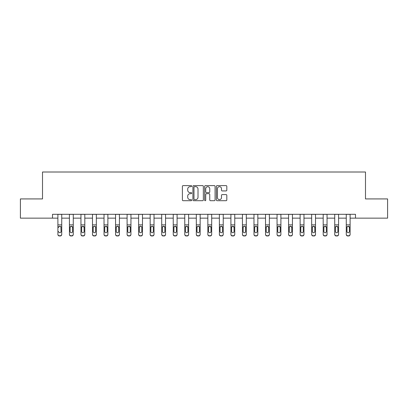 <?xml version="1.0" encoding="UTF-8"?>
<svg xmlns="http://www.w3.org/2000/svg" width="408" height="408" viewBox="0 0 408 408"><rect width="100%" height="100%" fill="white"/><g stroke="black" fill="none" stroke-linecap="round" stroke-linejoin="round"><path stroke-width="0.61" d="M191.699 186.135A0.53 0.53 0 0 0 191.168 185.609L183.146 185.609A0.755 0.755 0 0 0 182.391 186.364L182.391 199.951A0.755 0.755 0 0 0 183.146 200.705L191.168 200.705A0.53 0.53 0 0 0 191.699 200.175A0.53 0.53 0 0 0 191.168 199.65L190.128 199.65A2.417 2.417 0 0 1 187.716 197.232L187.716 196.1A2.417 2.417 0 0 1 190.128 193.688L191.168 193.688A0.53 0.53 0 0 0 191.699 193.157A0.53 0.53 0 0 0 191.168 192.627L190.128 192.627A2.417 2.417 0 0 1 187.716 190.215L187.716 189.083A2.417 2.417 0 0 1 190.128 186.665L191.168 186.665A0.53 0.53 0 0 0 191.699 186.135M226.058 190.929A0.755 0.755 0 0 0 226.812 190.174L226.812 186.364A0.755 0.755 0 0 0 226.058 185.609L217.153 185.609A0.755 0.755 0 0 0 216.398 186.364L216.398 199.951A0.755 0.755 0 0 0 217.153 200.705L226.058 200.705A0.755 0.755 0 0 0 226.812 199.951L226.812 195.345A0.755 0.755 0 0 0 226.058 194.591L222.248 194.591A0.755 0.755 0 0 0 221.493 195.345L221.493 197.63A2.02 2.02 0 0 1 219.473 199.65A2.02 2.02 0 0 1 217.454 197.63L217.454 188.685A2.02 2.02 0 0 1 219.473 186.665A2.02 2.02 0 0 1 221.493 188.685L221.493 190.174A0.755 0.755 0 0 0 222.248 190.929L226.058 190.929M52.505 218.147L20.4 218.147L20.4 198.925L42.508 198.925L42.508 172.008L365.491 172.008L365.491 198.925L387.6 198.925L387.6 218.147L355.495 218.147L355.495 214.307L52.505 214.307L52.505 218.147L57.89 218.147M203.337 186.364A0.755 0.755 0 0 0 202.582 185.609L193.678 185.609A0.755 0.755 0 0 0 192.923 186.364L192.923 199.951A0.755 0.755 0 0 0 193.678 200.705L202.582 200.705A0.755 0.755 0 0 0 203.337 199.951L203.337 186.364M205.418 185.609L214.322 185.609A0.755 0.755 0 0 1 215.077 186.364L215.077 199.951A0.755 0.755 0 0 1 214.322 200.705L210.513 200.705A0.755 0.755 0 0 1 209.758 199.951L209.758 194.443A0.755 0.755 0 0 0 209.003 193.688L206.474 193.688A0.755 0.755 0 0 0 205.719 194.443L205.719 200.175A0.53 0.53 0 0 1 205.188 200.705A0.53 0.53 0 0 1 204.663 200.175L204.663 186.364A0.755 0.755 0 0 1 205.418 185.609M61.736 218.147L69.426 218.147M73.267 218.147L80.957 218.147M84.803 218.147L92.494 218.147M96.339 218.147L104.03 218.147M107.875 218.147L115.566 218.147M119.411 218.147L127.097 218.147M130.942 218.147L138.633 218.147M142.479 218.147L150.169 218.147M154.015 218.147L161.706 218.147M165.551 218.147L173.242 218.147M177.087 218.147L184.773 218.147M188.618 218.147L196.309 218.147M200.155 218.147L207.845 218.147M211.691 218.147L219.382 218.147M223.227 218.147L230.913 218.147M234.758 218.147L242.449 218.147M246.294 218.147L253.985 218.147M257.831 218.147L265.521 218.147M269.367 218.147L277.058 218.147M280.903 218.147L288.589 218.147M292.434 218.147L300.125 218.147M303.97 218.147L311.661 218.147M315.506 218.147L323.197 218.147M327.043 218.147L334.733 218.147M338.574 218.147L346.265 218.147M350.11 218.147L355.495 218.147M194.509 186.665A0.53 0.53 0 0 0 193.979 187.196L193.979 199.119A0.53 0.53 0 0 0 194.509 199.65L195.6 199.65A2.417 2.417 0 0 0 198.018 197.232L198.018 189.083A2.417 2.417 0 0 0 195.6 186.665L194.509 186.665M209.758 188.72A2.02 2.02 0 0 0 207.738 186.701A2.02 2.02 0 0 0 205.719 188.72L205.719 191.872A0.755 0.755 0 0 0 206.474 192.627L209.003 192.627A0.755 0.755 0 0 0 209.758 191.872L209.758 188.72M57.89 227.103L57.89 234.223A1.54 1.525 0 0 0 59.425 235.748L60.195 235.748A1.54 1.525 0 0 0 61.736 234.223L61.736 234.462A1.54 1.525 180 0 1 60.195 235.992L60.195 235.748M58.579 231.719L58.579 231.479A1.229 1.219 180 0 0 59.813 232.698A1.229 1.219 180 0 0 61.042 231.479A1.229 1.219 180 0 1 59.813 232.698M59.17 226.369L58.579 227.429L58.716 226.858L59.813 226.19L60.904 226.858L61.042 231.479M60.45 226.369L59.813 226.19M61.736 214.307L61.736 234.462M57.89 214.307L57.89 234.223M59.425 235.748L60.195 235.992M59.425 235.992A1.54 1.525 180 0 1 57.89 234.462M69.426 227.103L69.426 234.223A1.54 1.525 0 0 0 70.961 235.748L71.732 235.748A1.54 1.525 0 0 0 73.267 234.223L73.267 234.462A1.54 1.525 180 0 1 71.732 235.992L71.732 235.748M72.578 231.719L72.578 231.479A1.229 1.219 180 0 1 71.349 232.698A1.229 1.219 180 0 1 70.115 231.479L70.115 227.429L70.115 231.479A1.229 1.219 180 0 0 71.349 232.698M71.987 226.369L71.349 226.19L72.578 227.333M70.706 226.369L70.115 227.429L70.252 226.858L71.349 226.19M80.957 227.103L80.957 234.223A1.54 1.525 0 0 0 82.498 235.748L83.268 235.748A1.54 1.525 0 0 0 84.803 234.223L84.803 234.462A1.54 1.525 180 0 1 83.268 235.992L83.268 235.748M84.114 231.719L84.114 231.479A1.229 1.219 180 0 1 82.88 232.698A1.229 1.219 180 0 1 81.651 231.479L81.651 227.429L81.651 231.479A1.229 1.219 180 0 0 82.88 232.698M83.523 226.369L82.88 226.19L84.114 227.333M82.237 226.369L81.651 227.429L81.789 226.858L82.88 226.19M73.267 214.307L73.267 234.462M69.426 214.307L69.426 234.223M70.961 235.748L71.732 235.992M70.961 235.992A1.54 1.525 180 0 1 69.426 234.462M72.578 227.429L72.578 231.479M84.803 214.307L84.803 234.462M80.957 214.307L80.957 234.223M82.498 235.748L83.268 235.992M82.498 235.992A1.54 1.525 180 0 1 80.957 234.462M84.114 227.429L84.114 231.479M92.494 227.103L92.494 234.223A1.54 1.525 0 0 0 94.034 235.748L94.799 235.748A1.54 1.525 0 0 0 96.339 234.223L96.339 234.462A1.54 1.525 180 0 1 94.799 235.992L94.799 235.748M95.645 231.719L95.645 231.479A1.229 1.219 180 0 1 94.416 232.698A1.229 1.219 180 0 1 93.187 231.479L93.187 227.429L93.187 231.479A1.229 1.219 180 0 0 94.416 232.698M95.059 226.369L94.416 226.19L95.513 226.858L95.645 227.333M93.774 226.369L93.187 227.429L93.325 226.858L94.416 226.19M96.339 214.307L96.339 234.462M92.494 214.307L92.494 234.223M94.034 235.748L94.799 235.992M94.034 235.992A1.54 1.525 180 0 1 92.494 234.462M95.645 227.429L95.645 231.479M104.03 227.103L104.03 234.223A1.54 1.525 0 0 0 105.565 235.748L106.335 235.748A1.54 1.525 0 0 0 107.875 234.223L107.875 234.462A1.54 1.525 180 0 1 106.335 235.992L106.335 235.748M107.182 231.719L107.182 231.479A1.229 1.219 180 0 1 105.953 232.698A1.229 1.219 180 0 1 104.723 231.479L104.723 227.429L104.723 231.479A1.229 1.219 180 0 0 105.953 232.698M106.59 226.369L105.953 226.19L107.182 227.333M105.31 226.369L104.723 227.429L104.856 226.858L105.953 226.19M107.875 214.307L107.875 234.462M104.03 214.307L104.03 234.223M105.565 235.748L106.335 235.992M105.565 235.992A1.54 1.525 180 0 1 104.03 234.462M107.182 227.429L107.182 231.479M115.566 227.103L115.566 234.223A1.54 1.525 0 0 0 117.101 235.748L117.871 235.748A1.54 1.525 0 0 0 119.411 234.223L119.411 234.462A1.54 1.525 180 0 1 117.871 235.992L117.871 235.748M118.718 231.719L118.718 231.479A1.229 1.219 180 0 1 117.489 232.698A1.229 1.219 180 0 1 116.254 231.479L116.254 227.429L116.254 231.479A1.229 1.219 180 0 0 117.489 232.698M118.126 226.369L117.489 226.19L118.718 227.333M116.846 226.369L116.254 227.429L116.392 226.858L117.489 226.19M119.411 214.307L119.411 234.462M115.566 214.307L115.566 234.223M117.101 235.748L117.871 235.992M117.101 235.992A1.54 1.525 180 0 1 115.566 234.462M118.718 227.429L118.718 231.479M127.097 227.103L127.097 234.223A1.54 1.525 0 0 0 128.637 235.748L129.407 235.748A1.54 1.525 0 0 0 130.942 234.223L130.942 234.462A1.54 1.525 180 0 1 129.407 235.992L129.407 235.748M130.254 231.719L130.254 231.479A1.229 1.219 180 0 1 129.02 232.698A1.229 1.219 180 0 1 127.791 231.479L127.791 227.429L127.791 231.479A1.229 1.219 180 0 0 129.02 232.698M129.662 226.369L129.02 226.19L130.254 227.333M128.382 226.369L127.791 227.429L127.928 226.858L129.02 226.19M138.633 227.103L138.633 234.223A1.54 1.525 0 0 0 140.174 235.748L140.944 235.748A1.54 1.525 0 0 0 142.479 234.223L142.479 234.462A1.54 1.525 180 0 1 140.944 235.992L140.944 235.748M141.785 231.719L141.785 231.479A1.229 1.219 180 0 1 140.556 232.698A1.229 1.219 180 0 1 139.327 231.479L139.327 227.429L139.327 231.479A1.229 1.219 180 0 0 140.556 232.698M141.199 226.369L140.556 226.19L141.653 226.858L141.785 227.333M139.913 226.369L139.327 227.429L139.465 226.858L140.556 226.19M150.169 227.103L150.169 234.223A1.54 1.525 0 0 0 151.71 235.748L152.475 235.748A1.54 1.525 0 0 0 154.015 234.223L154.015 234.462A1.54 1.525 180 0 1 152.475 235.992L152.475 235.748M153.321 231.719L153.321 231.479A1.229 1.219 180 0 1 152.092 232.698A1.229 1.219 180 0 1 150.863 231.479L150.863 227.429L150.863 231.479A1.229 1.219 180 0 0 152.092 232.698M152.735 226.369L152.092 226.19L153.189 226.858L153.321 227.333M151.45 226.369L150.863 227.429L150.996 226.858L152.092 226.19M161.706 227.103L161.706 234.223A1.54 1.525 0 0 0 163.241 235.748L164.011 235.748A1.54 1.525 0 0 0 165.551 234.223L165.551 234.462A1.54 1.525 180 0 1 164.011 235.992L164.011 235.748M164.858 231.719L164.858 231.479A1.229 1.219 180 0 1 163.628 232.698A1.229 1.219 180 0 1 162.399 231.479L162.399 227.429L162.399 231.479A1.229 1.219 180 0 0 163.628 232.698M164.266 226.369L163.628 226.19L164.858 227.333M162.986 226.369L162.399 227.429L162.532 226.858L163.628 226.19M173.242 227.103L173.242 234.223A1.54 1.525 0 0 0 174.777 235.748L175.547 235.748A1.54 1.525 0 0 0 177.087 234.223L177.087 234.462A1.54 1.525 180 0 1 175.547 235.992L175.547 235.748M176.394 231.719L176.394 231.479A1.229 1.219 180 0 1 175.165 232.698A1.229 1.219 180 0 1 173.93 231.479L173.93 227.429L173.93 231.479A1.229 1.219 180 0 0 175.165 232.698M175.802 226.369L175.165 226.19L176.394 227.333M174.522 226.369L173.93 227.429L174.068 226.858L175.165 226.19M184.773 227.103L184.773 234.223A1.54 1.525 0 0 0 186.313 235.748L187.083 235.748A1.54 1.525 0 0 0 188.618 234.223L188.618 234.462A1.54 1.525 180 0 1 187.083 235.992L187.083 235.748M187.93 231.719L187.93 231.479A1.229 1.219 180 0 1 186.696 232.698A1.229 1.219 180 0 1 185.467 231.479L185.467 227.429L185.467 231.479A1.229 1.219 180 0 0 186.696 232.698M187.338 226.369L186.696 226.19L187.93 227.333M186.053 226.369L185.467 227.429L185.604 226.858L186.696 226.19M196.309 227.103L196.309 234.223A1.54 1.525 0 0 0 197.849 235.748L198.619 235.748A1.54 1.525 0 0 0 200.155 234.223L200.155 234.462A1.54 1.525 180 0 1 198.619 235.992L198.619 235.748M199.461 231.719L199.461 231.479A1.229 1.219 180 0 1 198.232 232.698A1.229 1.219 180 0 1 197.003 231.479L197.003 227.429L197.003 231.479A1.229 1.219 180 0 0 198.232 232.698M198.875 226.369L198.232 226.19L199.328 226.858L199.461 227.333M197.589 226.369L197.003 227.429L197.141 226.858L198.232 226.19M207.845 227.103L207.845 234.223A1.54 1.525 0 0 0 209.381 235.748L210.151 235.748A1.54 1.525 0 0 0 211.691 234.223L211.691 234.462A1.54 1.525 180 0 1 210.151 235.992L210.151 235.748M210.997 231.719L210.997 231.479A1.229 1.219 180 0 1 209.768 232.698A1.229 1.219 180 0 1 208.539 231.479L208.539 227.429L208.539 231.479A1.229 1.219 180 0 0 209.768 232.698M210.406 226.369L209.768 226.19L210.997 227.333M209.126 226.369L208.539 227.429L208.672 226.858L209.768 226.19M219.382 227.103L219.382 234.223A1.54 1.525 0 0 0 220.917 235.748L221.687 235.748A1.54 1.525 0 0 0 223.227 234.223L223.227 234.462A1.54 1.525 180 0 1 221.687 235.992L221.687 235.748M222.533 231.719L222.533 231.479A1.229 1.219 180 0 1 221.304 232.698A1.229 1.219 180 0 1 220.07 231.479L220.07 227.429L220.07 231.479A1.229 1.219 180 0 0 221.304 232.698M221.942 226.369L221.304 226.19L222.533 227.333M220.662 226.369L220.07 227.429L220.208 226.858L221.304 226.19M230.913 227.103L230.913 234.223A1.54 1.525 0 0 0 232.453 235.748L233.223 235.748A1.54 1.525 0 0 0 234.758 234.223L234.758 234.462A1.54 1.525 180 0 1 233.223 235.992L233.223 235.748M234.07 231.719L234.07 231.479A1.229 1.219 180 0 1 232.835 232.698A1.229 1.219 180 0 1 231.606 231.479L231.606 227.429L231.606 231.479A1.229 1.219 180 0 0 232.835 232.698M233.478 226.369L232.835 226.19L234.07 227.333M232.198 226.369L231.606 227.429L231.744 226.858L232.835 226.19M242.449 227.103L242.449 234.223A1.54 1.525 0 0 0 243.989 235.748L244.759 235.748A1.54 1.525 0 0 0 246.294 234.223L246.294 234.462A1.54 1.525 180 0 1 244.759 235.992L244.759 235.748M245.601 231.719L245.601 231.479A1.229 1.219 180 0 1 244.372 232.698A1.229 1.219 180 0 1 243.143 231.479L243.143 227.429L243.143 231.479A1.229 1.219 180 0 0 244.372 232.698M245.014 226.369L244.372 226.19L245.468 226.858L245.601 227.333M243.729 226.369L243.143 227.429L243.28 226.858L244.372 226.19M253.985 227.103L253.985 234.223A1.54 1.525 0 0 0 255.525 235.748L256.29 235.748A1.54 1.525 0 0 0 257.831 234.223L257.831 234.462A1.54 1.525 180 0 1 256.29 235.992L256.29 235.748M257.137 231.719L257.137 231.479A1.229 1.219 180 0 1 255.908 232.698A1.229 1.219 180 0 1 254.679 231.479L254.679 227.429L254.679 231.479A1.229 1.219 180 0 0 255.908 232.698M256.55 226.369L255.908 226.19L257.004 226.858L257.137 227.333M255.265 226.369L254.679 227.429L254.811 226.858L255.908 226.19M265.521 227.103L265.521 234.223A1.54 1.525 0 0 0 267.056 235.748L267.827 235.748A1.54 1.525 0 0 0 269.367 234.223L269.367 234.462A1.54 1.525 180 0 1 267.827 235.992L267.827 235.748M268.673 231.719L268.673 231.479A1.229 1.219 180 0 1 267.444 232.698A1.229 1.219 180 0 1 266.215 231.479L266.215 227.429L266.215 231.479A1.229 1.219 180 0 0 267.444 232.698M268.082 226.369L267.444 226.19L268.673 227.333M266.801 226.369L266.215 227.429L266.348 226.858L267.444 226.19M277.058 227.103L277.058 234.223A1.54 1.525 0 0 0 278.593 235.748L279.363 235.748A1.54 1.525 0 0 0 280.903 234.223L280.903 234.462A1.54 1.525 180 0 1 279.363 235.992L279.363 235.748M280.209 231.719L280.209 231.479A1.229 1.219 180 0 1 278.98 232.698A1.229 1.219 180 0 1 277.746 231.479L277.746 227.429L277.746 231.479A1.229 1.219 180 0 0 278.98 232.698M279.618 226.369L278.98 226.19L280.209 227.333M278.338 226.369L277.746 227.429L277.884 226.858L278.98 226.19M130.942 214.307L130.942 234.462M127.097 214.307L127.097 234.223M128.637 235.748L129.407 235.992M128.637 235.992A1.54 1.525 180 0 1 127.097 234.462M130.254 227.429L130.254 231.479M142.479 214.307L142.479 234.462M138.633 214.307L138.633 234.223M140.174 235.748L140.944 235.992M140.174 235.992A1.54 1.525 180 0 1 138.633 234.462M141.785 227.429L141.785 231.479M154.015 214.307L154.015 234.462M150.169 214.307L150.169 234.223M151.71 235.748L152.475 235.992M151.71 235.992A1.54 1.525 180 0 1 150.169 234.462M153.321 227.429L153.321 231.479M165.551 214.307L165.551 234.462M161.706 214.307L161.706 234.223M163.241 235.748L164.011 235.992M163.241 235.992A1.54 1.525 180 0 1 161.706 234.462M164.858 227.429L164.858 231.479M177.087 214.307L177.087 234.462M173.242 214.307L173.242 234.223M174.777 235.748L175.547 235.992M174.777 235.992A1.54 1.525 180 0 1 173.242 234.462M176.394 227.429L176.394 231.479M188.618 214.307L188.618 234.462M184.773 214.307L184.773 234.223M186.313 235.748L187.083 235.992M186.313 235.992A1.54 1.525 180 0 1 184.773 234.462M187.93 227.429L187.93 231.479M200.155 214.307L200.155 234.462M196.309 214.307L196.309 234.223M197.849 235.748L198.619 235.992M197.849 235.992A1.54 1.525 180 0 1 196.309 234.462M199.461 227.429L199.461 231.479M211.691 214.307L211.691 234.462M207.845 214.307L207.845 234.223M209.381 235.748L210.151 235.992M209.381 235.992A1.54 1.525 180 0 1 207.845 234.462M210.997 227.429L210.997 231.479M223.227 214.307L223.227 234.462M219.382 214.307L219.382 234.223M220.917 235.748L221.687 235.992M220.917 235.992A1.54 1.525 180 0 1 219.382 234.462M222.533 227.429L222.533 231.479M234.758 214.307L234.758 234.462M230.913 214.307L230.913 234.223M232.453 235.748L233.223 235.992M232.453 235.992A1.54 1.525 180 0 1 230.913 234.462M234.07 227.429L234.07 231.479M246.294 214.307L246.294 234.462M242.449 214.307L242.449 234.223M243.989 235.748L244.759 235.992M243.989 235.992A1.54 1.525 180 0 1 242.449 234.462M245.601 227.429L245.601 231.479M257.831 214.307L257.831 234.462M253.985 214.307L253.985 234.223M255.525 235.748L256.29 235.992M255.525 235.992A1.54 1.525 180 0 1 253.985 234.462M257.137 227.429L257.137 231.479M269.367 214.307L269.367 234.462M265.521 214.307L265.521 234.223M267.056 235.748L267.827 235.992M267.056 235.992A1.54 1.525 180 0 1 265.521 234.462M268.673 227.429L268.673 231.479M280.903 214.307L280.903 234.462M277.058 214.307L277.058 234.223M278.593 235.748L279.363 235.992M278.593 235.992A1.54 1.525 180 0 1 277.058 234.462M280.209 227.429L280.209 231.479M288.589 227.103L288.589 234.223A1.54 1.525 0 0 0 290.129 235.748L290.899 235.748A1.54 1.525 0 0 0 292.434 234.223L292.434 234.462A1.54 1.525 180 0 1 290.899 235.992L290.899 235.748M291.745 231.719L291.745 231.479A1.229 1.219 180 0 1 290.511 232.698A1.229 1.219 180 0 1 289.282 231.479L289.282 227.429L289.282 231.479A1.229 1.219 180 0 0 290.511 232.698M291.154 226.369L290.511 226.19L291.745 227.333M289.869 226.369L289.282 227.429L289.42 226.858L290.511 226.19M300.125 227.103L300.125 234.223A1.54 1.525 0 0 0 301.665 235.748L302.435 235.748A1.54 1.525 0 0 0 303.97 234.223L303.97 234.462A1.54 1.525 180 0 1 302.435 235.992L302.435 235.748M303.277 231.719L303.277 231.479A1.229 1.219 180 0 1 302.048 232.698A1.229 1.219 180 0 1 300.818 231.479L300.818 227.429L300.818 231.479A1.229 1.219 180 0 0 302.048 232.698M302.69 226.369L302.048 226.19L303.144 226.858L303.277 227.333M301.405 226.369L300.818 227.429L300.956 226.858L302.048 226.19M311.661 227.103L311.661 234.223A1.54 1.525 0 0 0 313.201 235.748L313.966 235.748A1.54 1.525 0 0 0 315.506 234.223L315.506 234.462A1.54 1.525 180 0 1 313.966 235.992L313.966 235.748M314.813 231.719L314.813 231.479A1.229 1.219 180 0 1 313.584 232.698A1.229 1.219 180 0 1 312.355 231.479L312.355 227.429L312.355 231.479A1.229 1.219 180 0 0 313.584 232.698M314.221 226.369L313.584 226.19L314.813 227.333M312.941 226.369L312.355 227.429L312.487 226.858L313.584 226.19M323.197 227.103L323.197 234.223A1.54 1.525 0 0 0 324.732 235.748L325.502 235.748A1.54 1.525 0 0 0 327.043 234.223L327.043 234.462A1.54 1.525 180 0 1 325.502 235.992L325.502 235.748M326.349 231.719L326.349 231.479A1.229 1.219 180 0 1 325.12 232.698A1.229 1.219 180 0 1 323.886 231.479L323.886 227.429L323.886 231.479A1.229 1.219 180 0 0 325.12 232.698M325.757 226.369L325.12 226.19L326.349 227.333M324.477 226.369L323.886 227.429L324.023 226.858L325.12 226.19M334.733 227.103L334.733 234.223A1.54 1.525 0 0 0 336.269 235.748L337.039 235.748A1.54 1.525 0 0 0 338.574 234.223L338.574 234.462A1.54 1.525 180 0 1 337.039 235.992L337.039 235.748M337.885 231.719L337.885 231.479A1.229 1.219 180 0 1 336.651 232.698A1.229 1.219 180 0 1 335.422 231.479L335.422 227.429L335.422 231.479A1.229 1.219 180 0 0 336.651 232.698M337.294 226.369L336.651 226.19L337.885 227.333M336.014 226.369L335.422 227.429L335.56 226.858L336.651 226.19M346.265 227.103L346.265 234.223A1.54 1.525 0 0 0 347.805 235.748L348.575 235.748A1.54 1.525 0 0 0 350.11 234.223L350.11 234.462A1.54 1.525 180 0 1 348.575 235.992L348.575 235.748M349.421 231.719L349.421 231.479A1.229 1.219 180 0 1 348.187 232.698A1.229 1.219 180 0 1 346.958 231.479L346.958 227.429L346.958 231.479A1.229 1.219 180 0 0 348.187 232.698M348.83 226.369L348.187 226.19L349.421 227.333M347.545 226.369L346.958 227.429L347.096 226.858L348.187 226.19M292.434 214.307L292.434 234.462M288.589 214.307L288.589 234.223M290.129 235.748L290.899 235.992M290.129 235.992A1.54 1.525 180 0 1 288.589 234.462M291.745 227.429L291.745 231.479M303.97 214.307L303.97 234.462M300.125 214.307L300.125 234.223M301.665 235.748L302.435 235.992M301.665 235.992A1.54 1.525 180 0 1 300.125 234.462M303.277 227.429L303.277 231.479M315.506 214.307L315.506 234.462M311.661 214.307L311.661 234.223M313.201 235.748L313.966 235.992M313.201 235.992A1.54 1.525 180 0 1 311.661 234.462M314.813 227.429L314.813 231.479M327.043 214.307L327.043 234.462M323.197 214.307L323.197 234.223M324.732 235.748L325.502 235.992M324.732 235.992A1.54 1.525 180 0 1 323.197 234.462M326.349 227.429L326.349 231.479M338.574 214.307L338.574 234.462M334.733 214.307L334.733 234.223M336.269 235.748L337.039 235.992M336.269 235.992A1.54 1.525 180 0 1 334.733 234.462M337.885 227.429L337.885 231.479M350.11 214.307L350.11 234.462M346.265 214.307L346.265 234.223M347.805 235.748L348.575 235.992M347.805 235.992A1.54 1.525 180 0 1 346.265 234.462M349.421 227.429L349.421 231.479M60.904 226.858L61.736 226.858M57.89 226.858L58.716 226.858M57.89 224.869L61.736 224.869M57.89 214.358L61.736 214.358M72.44 226.858L73.267 226.858M69.426 226.858L70.252 226.858M69.426 224.869L73.267 224.869M69.426 214.358L73.267 214.358M83.977 226.858L84.803 226.858M80.957 226.858L81.789 226.858M80.957 224.869L84.803 224.869M80.957 214.358L84.803 214.358M95.513 226.858L96.339 226.858M92.494 226.858L93.325 226.858M92.494 224.869L96.339 224.869M92.494 214.358L96.339 214.358M107.044 226.858L107.875 226.858M104.03 226.858L104.856 226.858M104.03 224.869L107.875 224.869M104.03 214.358L107.875 214.358M118.58 226.858L119.411 226.858M115.566 226.858L116.392 226.858M115.566 224.869L119.411 224.869M115.566 214.358L119.411 214.358M130.116 226.858L130.942 226.858M127.097 226.858L127.928 226.858M127.097 224.869L130.942 224.869M127.097 214.358L130.942 214.358M141.653 226.858L142.479 226.858M138.633 226.858L139.465 226.858M138.633 224.869L142.479 224.869M138.633 214.358L142.479 214.358M153.189 226.858L154.015 226.858M150.169 226.858L150.996 226.858M150.169 224.869L154.015 224.869M150.169 214.358L154.015 214.358M164.72 226.858L165.551 226.858M161.706 226.858L162.532 226.858M161.706 224.869L165.551 224.869M161.706 214.358L165.551 214.358M176.256 226.858L177.087 226.858M173.242 226.858L174.068 226.858M173.242 224.869L177.087 224.869M173.242 214.358L177.087 214.358M187.792 226.858L188.618 226.858M184.773 226.858L185.604 226.858M184.773 224.869L188.618 224.869M184.773 214.358L188.618 214.358M199.328 226.858L200.155 226.858M196.309 226.858L197.141 226.858M196.309 224.869L200.155 224.869M196.309 214.358L200.155 214.358M210.859 226.858L211.691 226.858M207.845 226.858L208.672 226.858M207.845 224.869L211.691 224.869M207.845 214.358L211.691 214.358M222.396 226.858L223.227 226.858M219.382 226.858L220.208 226.858M219.382 224.869L223.227 224.869M219.382 214.358L223.227 214.358M233.932 226.858L234.758 226.858M230.913 226.858L231.744 226.858M230.913 224.869L234.758 224.869M230.913 214.358L234.758 214.358M245.468 226.858L246.294 226.858M242.449 226.858L243.28 226.858M242.449 224.869L246.294 224.869M242.449 214.358L246.294 214.358M257.004 226.858L257.831 226.858M253.985 226.858L254.811 226.858M253.985 224.869L257.831 224.869M253.985 214.358L257.831 214.358M268.535 226.858L269.367 226.858M265.521 226.858L266.348 226.858M265.521 224.869L269.367 224.869M265.521 214.358L269.367 214.358M280.072 226.858L280.903 226.858M277.058 226.858L277.884 226.858M277.058 224.869L280.903 224.869M277.058 214.358L280.903 214.358M291.608 226.858L292.434 226.858M288.589 226.858L289.42 226.858M288.589 224.869L292.434 224.869M288.589 214.358L292.434 214.358M303.144 226.858L303.97 226.858M300.125 226.858L300.956 226.858M300.125 224.869L303.97 224.869M300.125 214.358L303.97 214.358M314.675 226.858L315.506 226.858M311.661 226.858L312.487 226.858M311.661 224.869L315.506 224.869M311.661 214.358L315.506 214.358M326.211 226.858L327.043 226.858M323.197 226.858L324.023 226.858M323.197 224.869L327.043 224.869M323.197 214.358L327.043 214.358M337.748 226.858L338.574 226.858M334.733 226.858L335.56 226.858M334.733 224.869L338.574 224.869M334.733 214.358L338.574 214.358M349.284 226.858L350.11 226.858M346.265 226.858L347.096 226.858M346.265 224.869L350.11 224.869M346.265 214.358L350.11 214.358"/></g></svg>
